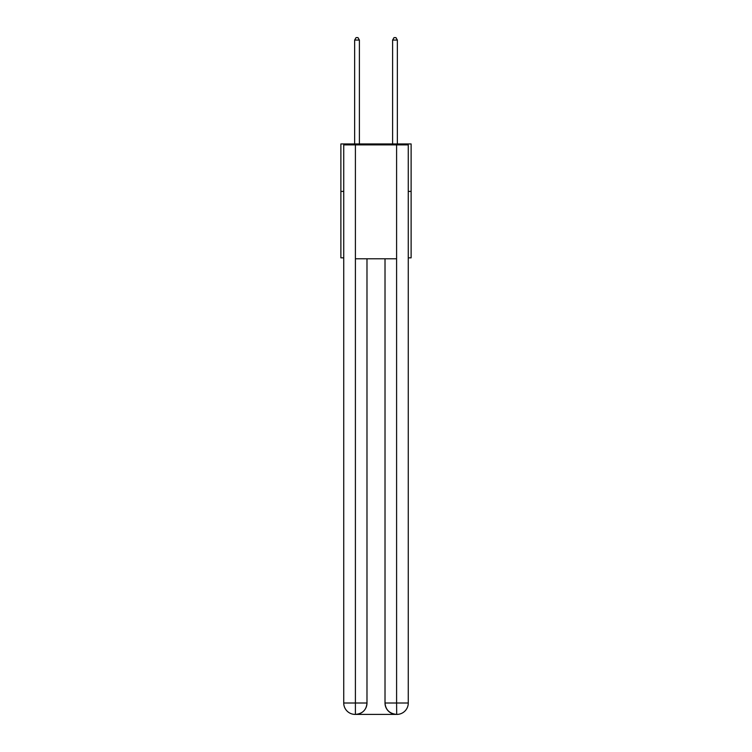 <?xml version="1.0" encoding="UTF-8"?>
<svg xmlns="http://www.w3.org/2000/svg" width="752" height="752" viewBox="0 0 752 752"><rect width="100%" height="100%" fill="white"/><g stroke="black" fill="none" stroke-linecap="round" stroke-linejoin="round"><path stroke-width="1.13" d="M343.73 191.403L340.882 191.403L340.882 143.942L411.118 143.942L411.118 257.842L408.27 257.842M340.882 191.403L340.882 257.842L343.73 257.842M411.118 191.403L408.27 191.403M355.123 714.4A11.393 11.393 0 0 1 343.73 703.007L366.985 703.007L366.985 258.791L366.985 703.007A11.393 11.393 0 0 1 355.593 714.4L355.123 714.4A11.393 11.393 0 0 1 343.73 703.007L343.73 144.892L355.405 144.892L355.405 258.791L396.595 258.791L396.595 144.892L355.405 144.892M396.595 144.892L408.27 144.892L408.27 703.007A11.393 11.393 0 0 1 396.877 714.4L396.407 714.4A11.393 11.393 0 0 1 385.015 703.007L385.015 258.791L385.015 703.007C385.597 709.719 389.395 713.516 396.407 714.4L355.593 714.4C362.633 713.667 366.431 709.869 366.985 703.007M385.015 703.007L396.595 703.007L396.689 714.4M355.405 258.791L355.405 714.4M359.39 143.942L359.39 40.072L354.643 40.072L354.643 143.942M354.643 40.072L356.072 37.6L357.961 37.6L359.39 40.072M397.357 143.942L397.357 40.072L392.61 40.072L392.61 143.942M392.61 40.072L394.039 37.6L395.928 37.6L397.357 40.072M396.595 258.791L396.595 703.007L408.27 703.007"/></g></svg>
